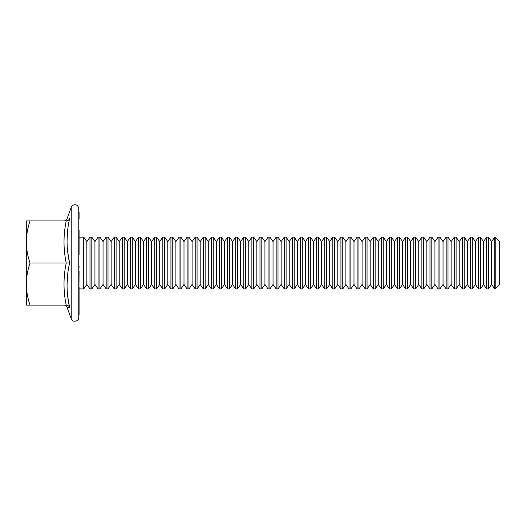 <?xml version="1.0" encoding="UTF-8"?>
<svg xmlns="http://www.w3.org/2000/svg" width="526" height="526" viewBox="0 0 526 526"><rect width="100%" height="100%" fill="white"/><g stroke="black" fill="none" stroke-linecap="round" stroke-linejoin="round"><path stroke-width="0.79" d="M79.078 271.14L78.755 315.955M78.755 210.104L78.755 223.465M78.755 237.752L79.078 237.496L79.078 241.5L79.078 230.349L79.078 254.998M78.755 317.428L78.755 208.631C78.039 204.732 75.474 204.706 74.843 204.745C73.101 204.844 71.898 205.699 71.22 207.303L71.22 318.756C72.43 322.78 78.999 321.623 78.755 317.428M86.849 284.461L89.985 288.932L89.985 237.127L86.849 241.598L86.849 284.461L83.719 288.932L83.719 237.127L79.078 237.127M30.061 305.126C27.654 298.249 26.399 291.233 26.3 284.079C26.399 276.9 27.654 269.884 30.061 263.026C27.654 256.155 26.399 249.14 26.3 241.98C26.399 234.806 27.654 227.791 30.061 220.933L26.3 220.933L26.3 305.126L66.21 305.126C63.284 291.095 63.284 277.064 66.21 263.026C63.284 248.995 63.284 234.964 66.21 220.933C67.867 220.788 68.991 220.026 69.583 218.658C66.223 218.849 66.223 218.849 69.583 218.658C66.223 218.849 66.223 218.849 69.583 218.658C66.223 233.531 66.223 248.325 69.583 263.026C66.223 277.715 66.223 292.502 69.583 307.401C66.223 307.21 66.223 307.21 69.583 307.401L67.933 307.309M69.531 307.151L67.736 296.467M67.032 285.112L67.696 274.164M69.531 262.776L67.736 252.191M67.032 240.915L67.696 229.895M69.583 218.658C68.991 220.026 67.867 220.788 66.21 220.933L30.061 220.933M69.583 263.026L30.061 263.026M66.21 305.126C67.867 305.271 68.991 306.033 69.583 307.401M94.943 284.461L98.079 288.932L98.079 237.127L94.943 241.598L94.943 284.461L91.813 288.932L91.813 237.127L89.985 237.127M103.043 284.461L106.173 288.932L106.173 237.127L103.043 241.598L103.043 284.461L99.907 288.932L99.907 237.127L98.079 237.127M111.137 284.461L114.267 288.932L114.267 237.127L111.137 241.598L111.137 284.461L108.008 288.932L108.008 237.127L106.173 237.127M119.231 284.461L122.361 288.932L122.361 237.127L119.231 241.598L119.231 284.461L116.101 288.932L116.101 237.127L114.267 237.127M127.325 284.461L130.455 288.932L130.455 237.127L127.325 241.598L127.325 284.461L124.195 288.932L124.195 237.127L122.361 237.127M135.419 284.461L138.555 288.932L138.555 237.127L135.419 241.598L135.419 284.461L132.289 288.932L132.289 237.127L130.455 237.127M143.519 284.461L146.649 288.932L146.649 237.127L143.519 241.598L143.519 284.461L140.383 288.932L140.383 237.127L138.555 237.127M151.613 284.461L154.743 288.932L154.743 237.127L151.613 241.598L151.613 284.461L148.483 288.932L148.483 237.127L146.649 237.127M159.707 284.461L162.836 288.932L162.836 237.127L159.707 241.598L159.707 284.461L156.577 288.932L156.577 237.127L154.743 237.127M167.801 284.461L170.93 288.932L170.93 237.127L167.801 241.598L167.801 284.461L164.671 288.932L164.671 237.127L162.836 237.127M175.894 284.461L179.031 288.932L179.031 237.127L175.894 241.598L175.894 284.461L172.765 288.932L172.765 237.127L170.93 237.127M183.995 284.461L187.125 288.932L187.125 237.127L183.995 241.598L183.995 284.461L180.859 288.932L180.859 237.127L179.031 237.127M192.089 284.461L195.218 288.932L195.218 237.127L192.089 241.598L192.089 284.461L188.959 288.932L188.959 237.127L187.125 237.127M200.182 284.461L203.312 288.932L203.312 237.127L200.182 241.598L200.182 284.461L197.053 288.932L197.053 237.127L195.218 237.127M208.276 284.461L211.406 288.932L211.406 237.127L208.276 241.598L208.276 284.461L205.147 288.932L205.147 237.127L203.312 237.127M216.37 284.461L219.506 288.932L219.506 237.127L216.37 241.598L216.37 284.461L213.24 288.932L213.24 237.127L211.406 237.127M224.47 284.461L227.6 288.932L227.6 237.127L224.47 241.598L224.47 284.461L221.334 288.932L221.334 237.127L219.506 237.127M232.564 284.461L235.694 288.932L235.694 237.127L232.564 241.598L232.564 284.461L229.435 288.932L229.435 237.127L227.6 237.127M240.658 284.461L243.788 288.932L243.788 237.127L240.658 241.598L240.658 284.461L237.528 288.932L237.528 237.127L235.694 237.127M248.752 284.461L251.882 288.932L251.882 237.127L248.752 241.598L248.752 284.461L245.622 288.932L245.622 237.127L243.788 237.127M256.846 284.461L259.982 288.932L259.982 237.127L256.846 241.598L256.846 284.461L253.716 288.932L253.716 237.127L251.882 237.127M264.94 284.461L268.076 288.932L268.076 237.127L264.94 241.598L264.94 284.461L261.81 288.932L261.81 237.127L259.982 237.127M273.04 284.461L276.17 288.932L276.17 237.127L273.04 241.598L273.04 284.461L269.904 288.932L269.904 237.127L268.076 237.127M281.134 284.461L284.264 288.932L284.264 237.127L281.134 241.598L281.134 284.461L278.004 288.932L278.004 237.127L276.17 237.127M289.228 284.461L292.357 288.932L292.357 237.127L289.228 241.598L289.228 284.461L286.098 288.932L286.098 237.127L284.264 237.127M297.321 284.461L300.451 288.932L300.451 237.127L297.321 241.598L297.321 284.461L294.192 288.932L294.192 237.127L292.357 237.127M305.415 284.461L308.552 288.932L308.552 237.127L305.415 241.598L305.415 284.461L302.286 288.932L302.286 237.127L300.451 237.127M313.516 284.461L316.645 288.932L316.645 237.127L313.516 241.598L313.516 284.461L310.379 288.932L310.379 237.127L308.552 237.127M321.61 284.461L324.739 288.932L324.739 237.127L321.61 241.598L321.61 284.461L318.48 288.932L318.48 237.127L316.645 237.127M329.703 284.461L332.833 288.932L332.833 237.127L329.703 241.598L329.703 284.461L326.574 288.932L326.574 237.127L324.739 237.127M337.797 284.461L340.927 288.932L340.927 237.127L337.797 241.598L337.797 284.461L334.667 288.932L334.667 237.127L332.833 237.127M345.891 284.461L349.027 288.932L349.027 237.127L345.891 241.598L345.891 284.461L342.761 288.932L342.761 237.127L340.927 237.127M353.991 284.461L357.121 288.932L357.121 237.127L353.991 241.598L353.991 284.461L350.855 288.932L350.855 237.127L349.027 237.127M362.085 284.461L365.215 288.932L365.215 237.127L362.085 241.598L362.085 284.461L358.956 288.932L358.956 237.127L357.121 237.127M370.179 284.461L373.309 288.932L373.309 237.127L370.179 241.598L370.179 284.461L367.049 288.932L367.049 237.127L365.215 237.127M378.273 284.461L381.403 288.932L381.403 237.127L378.273 241.598L378.273 284.461L375.143 288.932L375.143 237.127L373.309 237.127M386.367 284.461L389.503 288.932L389.503 237.127L386.367 241.598L386.367 284.461L383.237 288.932L383.237 237.127L381.403 237.127M394.467 284.461L397.597 288.932L397.597 237.127L394.467 241.598L394.467 284.461L391.331 288.932L391.331 237.127L389.503 237.127M402.561 284.461L405.691 288.932L405.691 237.127L402.561 241.598L402.561 284.461L399.431 288.932L399.431 237.127L397.597 237.127M410.655 284.461L413.784 288.932L413.784 237.127L410.655 241.598L410.655 284.461L407.525 288.932L407.525 237.127L405.691 237.127M418.749 284.461L421.878 288.932L421.878 237.127L418.749 241.598L418.749 284.461L415.619 288.932L415.619 237.127L413.784 237.127M426.842 284.461L429.979 288.932L429.979 237.127L426.842 241.598L426.842 284.461L423.713 288.932L423.713 237.127L421.878 237.127M434.936 284.461L438.073 288.932L438.073 237.127L434.936 241.598L434.936 284.461L431.807 288.932L431.807 237.127L429.979 237.127M443.037 284.461L446.166 288.932L446.166 237.127L443.037 241.598L443.037 284.461L439.9 288.932L439.9 237.127L438.073 237.127M451.13 284.461L454.26 288.932L454.26 237.127L451.13 241.598L451.13 284.461L448.001 288.932L448.001 237.127L446.166 237.127M459.224 284.461L462.354 288.932L462.354 237.127L459.224 241.598L459.224 284.461L456.095 288.932L456.095 237.127L454.26 237.127M467.318 284.461L470.448 288.932L470.448 237.127L467.318 241.598L467.318 284.461L464.188 288.932L464.188 237.127L462.354 237.127M475.412 284.461L478.548 288.932L478.548 237.127L475.412 241.598L475.412 284.461L472.282 288.932L472.282 237.127L470.448 237.127M483.512 284.461L486.642 288.932L486.642 237.127L483.512 241.598L483.512 284.461L480.376 288.932L480.376 237.127L478.548 237.127M495.229 288.932L495.229 237.127L499.7 241.598L499.7 284.461L495.229 288.932L494.736 288.932L494.736 237.127L491.606 241.598L491.606 284.461L488.476 288.932L488.476 237.127L486.642 237.127M79.078 261.968L78.755 263.026M79.078 245.346L78.755 241.178M79.078 212.221L79.078 214.897L78.755 214.398M79.078 214.897L79.078 218.895M79.078 287.203L79.078 315.008M79.078 313.463L78.755 314.509M79.078 310.537L78.755 311.662M79.078 306.323L78.755 307.486M79.078 300.925L78.755 302.102M79.078 294.494L78.755 295.645M79.078 279.253L78.755 280.273M79.078 266.583L78.755 271.771M83.719 288.932L79.078 288.932M63.988 305.126C65.448 305.205 66.46 305.915 67.032 307.256L71.22 318.756M63.988 220.933C65.448 220.854 66.46 220.144 67.032 218.803L71.22 207.303M86.849 241.598L83.719 237.127M91.813 288.932L89.985 288.932M94.943 241.598L91.813 237.127M99.907 288.932L98.079 288.932M103.043 241.598L99.907 237.127M108.008 288.932L106.173 288.932M111.137 241.598L108.008 237.127M116.101 288.932L114.267 288.932M119.231 241.598L116.101 237.127M124.195 288.932L122.361 288.932M127.325 241.598L124.195 237.127M132.289 288.932L130.455 288.932M135.419 241.598L132.289 237.127M140.383 288.932L138.555 288.932M143.519 241.598L140.383 237.127M148.483 288.932L146.649 288.932M151.613 241.598L148.483 237.127M156.577 288.932L154.743 288.932M159.707 241.598L156.577 237.127M164.671 288.932L162.836 288.932M167.801 241.598L164.671 237.127M172.765 288.932L170.93 288.932M175.894 241.598L172.765 237.127M180.859 288.932L179.031 288.932M183.995 241.598L180.859 237.127M188.959 288.932L187.125 288.932M192.089 241.598L188.959 237.127M197.053 288.932L195.218 288.932M200.182 241.598L197.053 237.127M205.147 288.932L203.312 288.932M208.276 241.598L205.147 237.127M213.24 288.932L211.406 288.932M216.37 241.598L213.24 237.127M221.334 288.932L219.506 288.932M224.47 241.598L221.334 237.127M229.435 288.932L227.6 288.932M232.564 241.598L229.435 237.127M237.528 288.932L235.694 288.932M240.658 241.598L237.528 237.127M245.622 288.932L243.788 288.932M248.752 241.598L245.622 237.127M253.716 288.932L251.882 288.932M256.846 241.598L253.716 237.127M261.81 288.932L259.982 288.932M264.94 241.598L261.81 237.127M269.904 288.932L268.076 288.932M273.04 241.598L269.904 237.127M278.004 288.932L276.17 288.932M281.134 241.598L278.004 237.127M286.098 288.932L284.264 288.932M289.228 241.598L286.098 237.127M294.192 288.932L292.357 288.932M297.321 241.598L294.192 237.127M302.286 288.932L300.451 288.932M305.415 241.598L302.286 237.127M310.379 288.932L308.552 288.932M313.516 241.598L310.379 237.127M318.48 288.932L316.645 288.932M321.61 241.598L318.48 237.127M326.574 288.932L324.739 288.932M329.703 241.598L326.574 237.127M334.667 288.932L332.833 288.932M337.797 241.598L334.667 237.127M342.761 288.932L340.927 288.932M345.891 241.598L342.761 237.127M350.855 288.932L349.027 288.932M353.991 241.598L350.855 237.127M358.956 288.932L357.121 288.932M362.085 241.598L358.956 237.127M367.049 288.932L365.215 288.932M370.179 241.598L367.049 237.127M375.143 288.932L373.309 288.932M378.273 241.598L375.143 237.127M383.237 288.932L381.403 288.932M386.367 241.598L383.237 237.127M391.331 288.932L389.503 288.932M394.467 241.598L391.331 237.127M399.431 288.932L397.597 288.932M402.561 241.598L399.431 237.127M407.525 288.932L405.691 288.932M410.655 241.598L407.525 237.127M415.619 288.932L413.784 288.932M418.749 241.598L415.619 237.127M423.713 288.932L421.878 288.932M426.842 241.598L423.713 237.127M431.807 288.932L429.979 288.932M434.936 241.598L431.807 237.127M439.9 288.932L438.073 288.932M443.037 241.598L439.9 237.127M448.001 288.932L446.166 288.932M451.13 241.598L448.001 237.127M456.095 288.932L454.26 288.932M459.224 241.598L456.095 237.127M464.188 288.932L462.354 288.932M467.318 241.598L464.188 237.127M472.282 288.932L470.448 288.932M475.412 241.598L472.282 237.127M480.376 288.932L478.548 288.932M483.512 241.598L480.376 237.127M488.476 288.932L486.642 288.932M491.606 284.461L494.736 288.932M491.606 241.598L488.476 237.127M495.229 237.127L494.736 237.127"/></g></svg>
